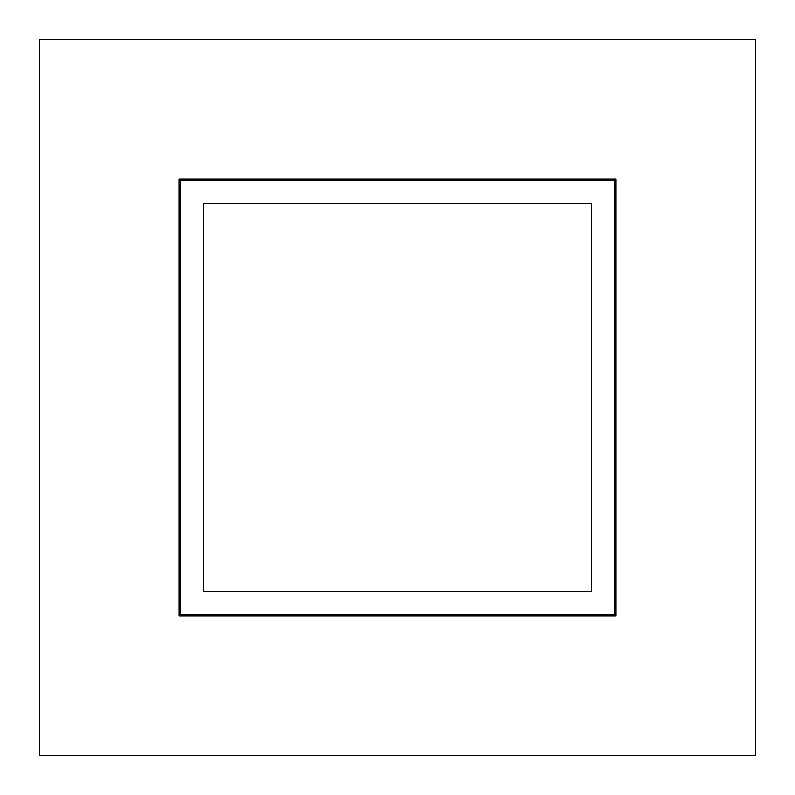 <?xml version="1.0" encoding="UTF-8"?>
<svg xmlns="http://www.w3.org/2000/svg" width="795" height="795" viewBox="0 0 795 795"><rect width="100%" height="100%" fill="white"/><g stroke="black" fill="none" stroke-linecap="round" stroke-linejoin="round"><path stroke-width="1.19" d="M755.25 755.25L39.75 755.25L39.75 39.75L755.25 39.75L755.25 755.25M614.952 614.952L180.048 614.952L180.048 180.048L614.952 180.048L614.952 614.952L180.048 614.952L180.048 180.048L614.952 180.048L614.952 614.952M615.886 615.886L179.114 615.886L179.114 179.114L615.886 179.114L615.886 615.886M203.431 203.431L591.569 203.431L591.569 591.569L203.431 591.569L203.431 203.431"/></g></svg>
